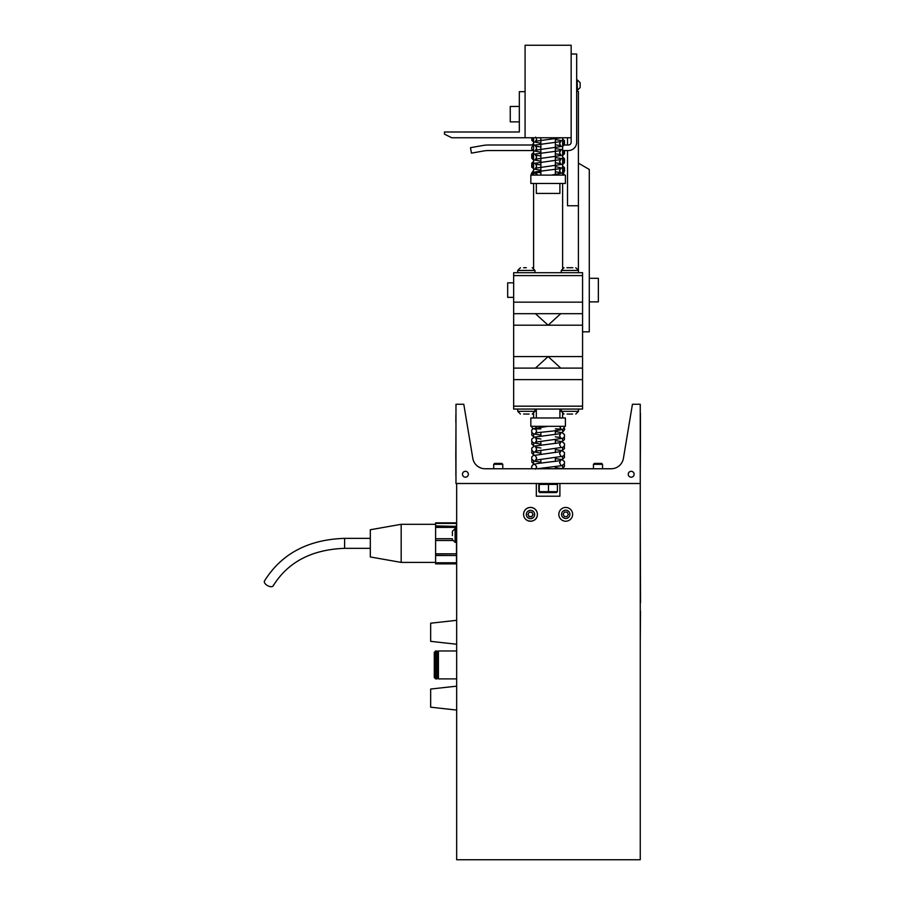 <?xml version="1.0" encoding="UTF-8"?>
<svg xmlns="http://www.w3.org/2000/svg" width="905" height="905" viewBox="0 0 905 905"><rect width="100%" height="100%" fill="white"/><g stroke="black" fill="none" stroke-linecap="round" stroke-linejoin="round"><path stroke-width="1.36" d="M535.466 368.097L548.113 356.57L513.655 356.57L513.655 379.614L582.571 379.614L582.571 356.57L548.113 356.57L560.749 368.097M513.655 356.57L513.655 325.2L548.113 325.2L535.466 313.684M513.655 302.157L513.655 275.595L582.571 275.595L582.571 302.157L513.655 302.157L513.655 325.2M513.655 275.595L513.655 272.71L582.571 272.71L582.571 275.595M582.571 379.614L582.571 409.06L513.655 409.06L513.655 379.614M576.677 91.496L578.397 91.496L578.397 269.747M567.514 137.752L567.514 145.004M563.894 150.535L567.514 150.535L567.514 205.763L578.397 205.763M571.146 137.752L571.146 45.25L525.081 45.25L525.081 137.752L571.146 137.752L571.146 142.289A2.715 2.715 0 0 1 568.431 145.004L562.627 145.004M571.146 54.017L576.677 54.017L576.677 142.289A8.247 8.247 0 0 1 568.431 150.535L562.627 150.535M533.599 150.535L488.791 150.535A30.023 30.023 0 0 0 483.575 150.988L471.448 153.126L470.487 147.685L482.784 145.513A33.598 33.598 0 0 1 488.621 145.004L533.599 145.004M576.677 54.017L576.677 68.531M577.401 90.319L577.13 79.979L577.401 90.319L580.128 87.604L580.128 83.192M525.081 137.752L451.708 137.752L444.457 134.121L444.457 131.994L519.323 131.994L519.323 91.677L525.081 91.677M562.627 172.764A2.579 2.489 -90 0 1 564.098 175.118M640.254 483.496L455.973 483.496L455.973 404.264L463.79 404.264L472.806 458.36A12.444 12.444 0 0 0 485.08 468.756L611.147 468.756A12.444 12.444 0 0 0 623.421 458.36L632.437 404.264L640.254 404.264L640.254 859.75L456.663 859.75L456.663 483.496M493.7 468.756L493.7 464.322L502.773 464.322L502.773 468.756M502.773 464.322L501.868 463.417L494.605 463.417L493.7 464.322M593.454 468.756L593.454 464.322L602.526 464.322L602.526 468.756M602.526 464.322L601.621 463.417L594.359 463.417L593.454 464.322M481.019 468.077L478.1 466.618M640.389 449.604L640.254 475.521M640.344 445.645L640.435 413.325L640.435 449.604M640.344 439.853L640.344 436.685M640.344 435.215L640.389 451.041M640.344 414.92L640.389 435.215M640.502 611.18L640.254 642.098M640.254 517.717L640.525 602.583M530.488 507.411A6.901 6.889 90 0 0 523.599 514.334L523.599 514.357A6.889 6.878 180 0 0 530.488 521.246A6.889 6.878 180 0 0 537.389 514.357A6.889 6.878 180 0 0 530.488 507.479A6.889 6.878 180 0 0 523.599 514.357C523.837 523.395 537.525 523.361 537.389 514.357L537.389 514.323A6.901 6.889 90 0 0 530.488 507.411M556.473 483.496L557.401 484.401L557.401 491.664L556.473 492.569L540.149 492.569L539.256 491.664L539.256 484.401L557.401 484.401M548.498 483.496L548.498 492.569M540.149 483.496L539.256 484.401L539.753 483.496M557.401 491.664L538.826 491.664L538.826 484.401M538.826 491.664L540.149 492.569M543.656 492.569L539.753 492.569M455.113 528.577L456.38 528.577L456.38 542.355L455.113 542.355L455.113 528.577L452.398 531.292L452.398 535.602M452.398 533.271L452.398 531.292M456.471 523.599L456.471 531.835M435.61 523.599L435.61 526.371L456.471 526.371L435.61 525.952L435.61 527.389L456.471 527.389M456.471 539.086L456.471 555.489L435.61 555.319L435.61 563.86L435.61 563.102L456.471 563.102L456.471 563.86L435.61 563.86M435.61 527.389L435.61 555.489L456.471 555.489L456.471 563.86M456.471 562.763L435.61 562.763M435.61 540.523L452.545 540.523M456.471 553.815L435.61 553.815M452.398 538.747L435.61 538.747L452.398 538.724M435.61 523.407L456.471 523.407M435.61 562.401L401.175 562.401L401.175 524.312L435.61 524.312M401.175 524.312L370.315 529.753L370.315 556.96L401.175 562.401M370.315 538.362L344.613 538.362C308.141 539.538 281.432 553.747 264.475 580.987A4.989 2.545 29.2 0 0 267.586 585.648A4.989 2.545 29.2 0 0 273.186 585.852A4.989 2.545 29.2 0 0 273.355 585.15M558.849 513.972A6.889 6.889 0 0 0 568.86 520.477A6.889 6.889 0 0 0 569.483 508.553A6.889 6.889 0 0 0 558.849 513.972M563.125 514.198L564.55 512.004L567.164 512.14L568.351 514.47L566.926 516.665L564.313 516.529L563.125 514.198M527.875 514.368L529.301 512.173L531.914 512.309L533.102 514.64L531.676 516.834L529.063 516.687L527.875 514.368M527.943 514.255L529.063 516.461L531.676 516.597L533.034 514.504M455.973 458.677L455.973 475.521M455.882 475.521L455.882 458.677M455.882 422.397L455.973 413.325M455.837 458.677L455.882 471.03M455.837 422.397L455.882 414.92M455.973 422.397L455.792 458.677M631.181 477.195A2.941 2.941 0 0 1 628.636 472.783A2.941 2.941 0 0 1 633.726 472.783A2.941 2.941 0 0 1 631.181 477.195M465.408 477.195A2.941 2.941 0 0 1 462.862 472.783A2.941 2.941 0 0 1 467.953 472.783A2.941 2.941 0 0 1 465.408 477.195M562.254 426.312L565.387 426.312L565.387 417.974L530.839 417.974L530.839 426.312L562.254 426.312M542.208 426.312A2.579 1.335 -90 0 1 542.163 426.934M536.688 426.312L536.688 426.312C535.24 428.665 534.369 429.524 534.097 428.891L540.862 428.891A2.579 1.335 -90 0 1 539.538 426.312M536.326 483.496L536.326 496.2L559.901 496.2L559.901 483.496M530.839 175.118L565.387 175.118L565.387 183.455L530.839 183.455L530.839 175.118L530.839 183.455M559.901 183.455L559.901 193.432L536.326 193.432L536.326 183.455M519.323 106.462L510.25 106.462L510.25 121.881L519.323 121.881M456.663 644.236L430.656 641.351L430.656 623.206L456.663 620.321M456.663 650.967L438.427 650.967L438.427 678.886L456.663 678.886M437.047 678.886L437.047 650.967L435.667 650.967L435.667 678.886L437.047 678.886M435.667 650.967L434.287 652.347L434.287 677.506L435.667 678.886M456.663 710.074L430.656 707.19L430.656 689.044L456.663 686.16M578.397 163.138L589.279 169.461L589.279 331.818L582.571 331.818M560.749 313.684L548.113 325.2L582.571 325.2L582.571 302.157M582.571 325.2L582.571 356.57M582.571 368.097L513.655 368.097M513.655 313.684L582.571 313.684M582.571 406.175L513.655 406.175M589.279 301.885L598.352 301.885L598.352 278.31L589.279 278.31M513.655 297.36L507.671 297.36L507.671 282.846L513.655 282.846M526.348 267.722L523.622 267.722M572.876 267.722L566.881 267.722M567.152 414.049L572.594 414.049M523.622 414.049L529.063 414.049M344.613 538.362L344.613 548.34L370.315 548.34M561.564 514.119A4.174 4.174 0 0 1 568.001 510.839A4.174 4.174 0 0 1 567.627 518.056A4.174 4.174 0 0 1 561.564 514.119M526.325 514.278A4.174 4.163 0 0 1 532.762 511.008A4.174 4.163 0 0 1 532.389 518.214A4.174 4.163 0 0 1 526.325 514.278M520.454 267.722L517.728 270.448L520.454 267.722L517.728 270.448L517.728 272.71L517.728 270.448L534.968 270.448L532.242 267.722L533.599 268.084L532.242 267.722M561.258 272.71L561.258 270.448L578.487 270.448L575.772 267.722L578.487 270.448L575.772 267.722L578.487 270.448L578.487 272.71M578.487 409.06L578.487 411.323L561.258 411.323L563.985 414.049L562.627 413.687L562.627 417.974M534.968 409.06L534.968 411.323L517.728 411.323L520.454 414.049L517.728 411.323L517.728 409.06L517.728 411.323M577.401 79.979L580.128 82.706M562.627 171.52L564.471 169.857L564.482 167.685L562.627 166M532.253 175.118L531.529 173.217L533.599 170.491M533.599 140.06L531.563 137.752M562.627 144.551L564.482 142.877L564.471 140.705L562.627 139.031M531.846 145.004L533.599 143.522M562.627 153.545L564.482 151.859L564.686 150.535M533.599 158.036L531.744 156.361L531.755 154.189L533.599 152.515M562.627 162.527L564.482 160.852L564.471 158.692L562.627 157.006M533.599 161.509L531.778 163.126L531.755 165.377L533.599 167.029M555.365 175.118L555.365 137.752M540.862 175.118L540.862 137.752M551.473 175.118L563.679 172.753L564.697 170.604L563.725 168.522L555.365 166.554M540.862 164.993L535.534 164.099L536.688 166.124L535.545 168.149L562.978 164.235L564.46 162.764L564.46 160.524L561.971 158.635L555.365 157.561M531.529 175.118L532.559 172.968L536.246 171.69L560.693 168.602L559.539 170.615L560.681 172.64L555.365 171.746M535.534 137.13L536.688 139.155L535.545 141.18L561.598 137.752M540.862 152.21L533.294 150.773L531.744 149.223L531.755 147.062L534.312 145.139L560.693 141.633L559.539 143.657L560.681 145.671L555.365 144.777M540.862 143.228L533.294 141.78L531.744 140.241L531.914 137.752M540.862 147.017L535.534 146.124L536.688 148.149L535.545 150.162L562.933 146.271L564.482 144.732L564.471 142.571L561.915 140.648L555.365 139.585M540.862 138.024L538.724 137.752M540.862 161.203L533.294 159.755L531.744 158.217L531.755 156.056L534.312 154.133L560.693 150.615L559.539 152.64L560.681 154.665L555.365 153.771M540.862 155.999L535.534 155.117L536.688 157.131L535.545 159.156L562.933 155.264L564.482 153.726L564.471 151.554L561.915 149.63L555.365 148.567M540.862 170.197L534.312 169.122L531.744 167.21L531.755 165.038L533.294 163.5L560.693 159.608L559.539 161.633L560.681 163.647L555.365 162.764M536.688 175.118C537.83 171.181 529.844 173.602 531.529 174.982L533.916 172.538C536.269 173.602 537.185 174.36 536.665 174.778C538.532 173.149 530.126 172.199 531.608 174.495C529.651 173.602 537.468 171.69 536.597 174.439C538.95 174.993 531.631 170.887 531.699 174.201C530.285 172.787 538.102 172.516 536.541 174.258C535.127 172.787 533.588 172.606 531.925 173.737C533.249 172.697 534.572 172.538 535.896 173.251L533.871 172.538M540.862 172.527L534.188 172.538M533.599 137.752L533.599 175.118M533.599 183.455L533.599 268.084M534.968 411.323L532.242 414.049L533.599 413.687L533.599 417.974M533.599 433.914L533.599 437.387M533.599 442.907L533.599 446.38M533.599 451.9L533.599 455.362M533.599 460.883L533.599 464.356M562.627 137.752L562.627 175.118M562.627 183.455L562.627 268.084L563.985 267.722L561.258 270.448M562.627 429.434L562.627 432.895M562.627 438.416L562.627 441.878M562.627 447.398L562.627 450.871M562.627 456.392L562.627 459.864M562.627 465.385L562.627 468.756L562.627 465.385M455.113 542.355L452.398 539.64M456.471 522.841L435.61 522.841M273.186 585.852C287.892 562.062 311.705 549.561 344.613 548.34M540.862 432.285L540.862 436.074M540.862 441.278L540.862 445.068M540.862 450.26L540.862 454.061M540.862 459.254L540.862 463.043M555.365 430.723L555.365 434.524M555.365 439.717L555.365 443.507M555.365 448.71L555.365 452.5M555.365 457.692L555.365 461.482M555.365 466.686L555.365 468.756M536.326 409.06L536.326 417.974M559.901 409.06L559.901 417.974M532.072 468.756L531.529 467.082L532.513 465L536.484 463.643L560.693 460.6L559.539 462.625L560.659 464.627M562.39 468.756L555.365 467.534M535.556 465.102L536.688 467.116L535.545 469.129M559.573 426.312L561.168 429.049L555.365 428.891M540.828 428.891L534.086 428.891L532.525 428.348L531.529 426.312M535.556 429.14L536.688 431.153L535.545 433.178C534.425 432.5 557.129 431.221 563.001 429.275L564.663 426.312M540.862 444.208L533.294 442.771L531.744 441.221L531.755 439.061L534.312 437.149L560.693 433.631L559.539 435.656L560.681 437.669L555.365 436.776M540.862 435.226L533.294 433.778L531.744 432.239L531.755 430.067L532.887 428.766L548.102 426.312M540.862 439.016L535.534 438.122L536.688 440.147L535.545 442.16L562.933 438.28L564.482 436.73L564.471 434.558L561.915 432.647L555.365 431.583M540.862 453.201L533.294 451.753L531.744 450.215L531.755 448.043L534.312 446.131L560.693 442.613L559.539 444.638L560.681 446.663M540.862 448.009L535.534 447.115L536.688 449.14L535.545 451.154L562.933 447.262L564.482 445.724L564.471 443.552L561.915 441.64L555.365 440.577M540.862 462.195L534.459 461.165L531.767 459.254L531.767 457.002L533.237 455.532L560.693 451.606L559.539 453.631L560.681 455.645M535.556 456.109L536.688 458.122L535.545 460.147L562.933 456.256L564.482 454.706L564.471 452.545L561.915 450.633L555.365 449.559M537.197 468.756L561.79 465.656L564.46 463.733L564.46 461.493L561.903 459.616L555.365 458.552M564.335 428.099L564.697 429.479L562.627 432.228M564.313 464.027L564.471 466.516L562.627 468.19M531.914 459.525L531.755 462.025L533.599 463.699M564.313 455.034L564.471 457.523L562.627 459.197M531.914 450.543L531.755 453.032L533.599 454.706M564.313 446.041L564.471 448.541L562.627 450.215M531.914 441.55L531.755 444.038L533.599 445.713M531.914 432.567L531.755 435.056L533.599 436.73M562.627 441.221L564.471 439.547L564.313 437.058M437.047 677.087L438.427 677.087M437.047 652.765L438.427 652.765M534.968 272.71L534.968 270.448M561.258 409.06L561.258 411.323M578.487 411.323L575.772 414.049L578.487 411.323M562.627 268.084L563.985 267.722L562.627 268.084"/></g></svg>
